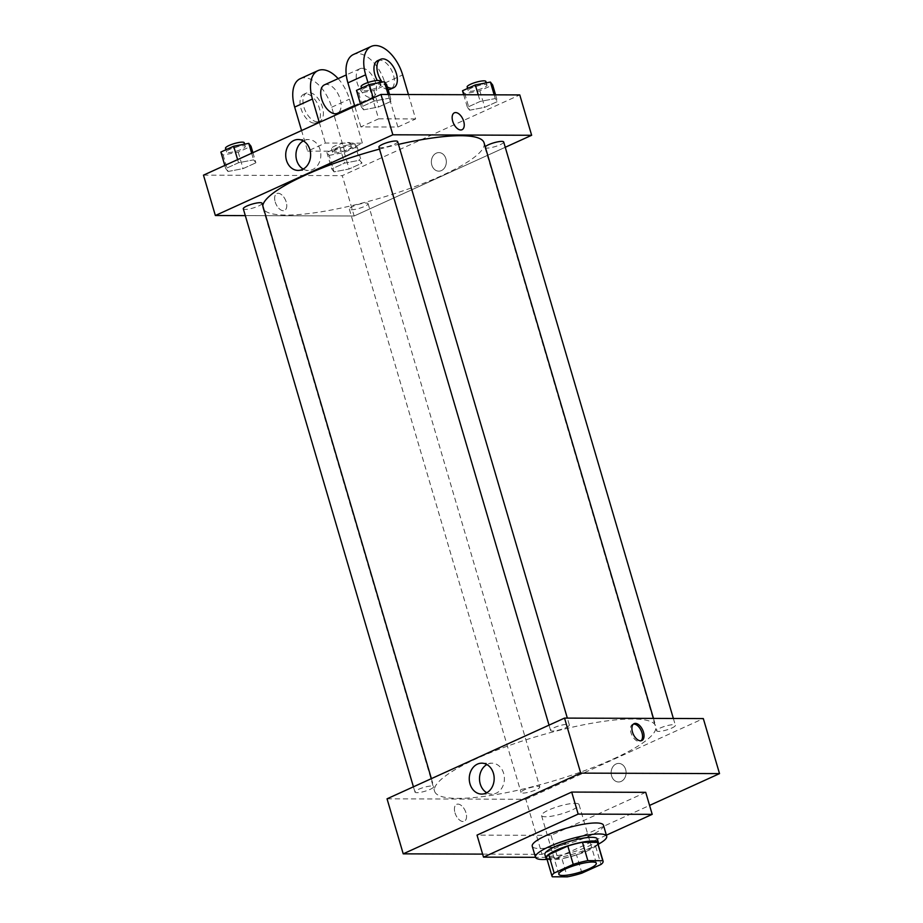<?xml version="1.0" encoding="UTF-8"?>
<svg xmlns="http://www.w3.org/2000/svg" width="923" height="923" viewBox="0 0 923 923"><rect width="100%" height="100%" fill="white"/><g stroke="black" fill="none" stroke-linecap="round" stroke-linejoin="round"><path stroke-width="0.69" stroke-dasharray="4.62 3.46" d="M575.087 803.333A19.533 4.015 -16.4 0 1 579.033 804.533A19.533 4.015 -16.4 0 1 561.426 813.901A19.533 4.015 -16.4 0 1 541.547 815.574A19.533 4.015 -16.4 0 1 553.65 808.017A19.533 4.015 -16.4 0 1 575.087 803.333M581.905 873.135L576.506 854.802L595.589 846.114L600.988 864.459M597.712 842.895A26.617 5.469 -16.4 0 1 595.589 846.114M576.506 854.802A26.617 5.469 -16.4 0 1 561.888 858.505L567.287 876.85M546.635 857.929A26.617 5.469 -16.4 0 0 546.958 858.459L561.888 858.505M547.004 859.163A27.355 5.619 163.6 0 0 588.366 850.464A27.355 5.619 163.6 0 0 598.069 844.13M597.331 839.019A27.355 5.619 -16.4 0 1 587.282 846.795A27.355 5.619 -16.4 0 1 560.296 855.102A27.355 5.619 -16.4 0 1 544.847 854.467M546.958 858.459L552.358 876.792M598.127 844.326A37.116 7.626 -16.4 0 1 547.062 859.359M603.469 825.254A37.116 7.626 -16.4 0 1 570.01 843.045A37.116 7.626 -16.4 0 1 532.236 846.218M606.388 835.177L557.538 857.386L535.513 857.317M645.719 792.326L551.054 835.373L477.029 835.119M482.625 854.121L542.02 854.329L649.573 805.421M616.056 763.979A9.276 7.476 -89.8 0 0 611.257 774.305A9.276 7.476 -89.8 0 0 618.595 781.977A9.276 7.476 -89.8 0 0 626.106 772.724A9.276 7.476 -89.8 0 0 618.652 763.413A9.276 7.476 -89.8 0 0 616.056 763.979A9.276 7.476 90.2 0 1 618.652 763.413A9.276 7.476 90.2 0 1 626.106 772.724A9.276 7.476 90.2 0 1 618.595 781.977A9.276 7.476 90.2 0 1 611.257 774.305A9.276 7.476 90.2 0 1 616.056 763.979M387.037 798.81L525.833 799.295L542.02 854.329M525.833 799.295L703.326 718.579M565.741 727.693A9.772 2.008 163.6 0 0 569.329 724.913A9.772 2.008 163.6 0 0 559.396 725.755A9.772 2.008 163.6 0 0 550.593 730.428A9.772 2.008 163.6 0 0 556.108 730.658A9.772 2.008 163.6 0 0 565.741 727.693M671.782 728.062A9.772 2.008 163.6 0 0 675.371 725.282A9.772 2.008 163.6 0 0 665.437 726.124A9.772 2.008 163.6 0 0 656.634 730.808A9.772 2.008 163.6 0 0 662.149 731.028A9.772 2.008 163.6 0 0 671.782 728.062M537.786 786.35A9.772 2.008 -16.4 0 1 539.77 786.961A9.772 2.008 -16.4 0 1 530.956 791.634A9.772 2.008 -16.4 0 1 521.022 792.476A9.772 2.008 -16.4 0 1 527.068 788.692A9.772 2.008 -16.4 0 1 537.786 786.35M430.141 789.361A9.772 2.008 163.6 0 0 433.729 786.581A9.772 2.008 163.6 0 0 423.784 787.423A9.772 2.008 163.6 0 0 414.981 792.107A9.772 2.008 163.6 0 0 420.496 792.326A9.772 2.008 163.6 0 0 430.141 789.361M613.426 758.937A115.271 23.675 163.6 0 0 655.757 726.147A115.271 23.675 163.6 0 0 538.49 735.977A115.271 23.675 163.6 0 0 434.595 791.242A115.271 23.675 163.6 0 0 499.666 793.942A115.271 23.675 163.6 0 0 613.426 758.937M454.981 812.794A9.276 5.157 65.5 0 0 464.315 821.262A9.276 5.157 65.5 0 0 465.169 810.671A9.276 5.157 65.5 0 0 456.643 804.36A9.276 5.157 65.5 0 0 454.981 812.794A9.276 5.157 -114.5 0 1 456.643 804.36A9.276 5.157 -114.5 0 1 465.169 810.671A9.276 5.157 -114.5 0 1 464.327 821.251A9.276 5.157 -114.5 0 1 454.981 812.794M551.054 835.373L557.538 857.386M486.79 792.742A15.46 12.461 -89.8 0 0 491.901 794.126A15.46 12.461 -89.8 0 0 504.408 778.712A15.46 12.461 -89.8 0 0 492.005 763.206A15.46 12.461 -89.8 0 0 486.883 764.556M633.432 724.094A9.276 5.157 65.5 0 0 632.647 724.324A9.276 5.157 65.5 0 0 631.794 734.904A9.276 5.157 65.5 0 0 640.331 741.215A9.276 5.157 65.5 0 0 641.024 740.765M484.079 142.846A115.271 23.675 -16.4 0 1 441.748 175.624A115.271 23.675 -16.4 0 1 327.988 210.629A115.271 23.675 -16.4 0 1 262.917 207.94A115.271 23.675 -16.4 0 1 262.767 205.737M379.503 149.111A115.271 23.675 -16.4 0 1 398.471 144.38M378.915 147.126A9.772 2.008 163.6 0 0 380.887 147.738A9.772 2.008 163.6 0 0 394.075 144.392A9.772 2.008 163.6 0 0 397.663 141.611M366.119 203.048A9.772 2.008 -16.4 0 1 368.092 203.648A9.772 2.008 -16.4 0 1 359.289 208.333A9.772 2.008 -16.4 0 1 349.344 209.163A9.772 2.008 -16.4 0 1 355.39 205.391A9.772 2.008 -16.4 0 1 366.119 203.048M503.693 141.98A9.772 2.008 -16.4 0 1 500.104 144.761A9.772 2.008 -16.4 0 1 490.471 147.726A9.772 2.008 -16.4 0 1 484.956 147.495A9.772 2.008 -16.4 0 1 485.244 146.769M262.051 203.279A9.772 2.008 -16.4 0 1 258.463 206.06A9.772 2.008 -16.4 0 1 248.818 209.025A9.772 2.008 -16.4 0 1 243.303 208.794M354.155 215.994L505.25 147.276L354.155 215.994L245.31 215.613L354.155 215.994L342.271 175.635L519.776 94.919M356.474 90.385L358.735 93.327L373.815 90.454L386.633 84.628M378.949 84.143A9.772 2.008 -16.4 0 1 380.922 84.743A9.772 2.008 -16.4 0 1 372.119 89.427A9.772 2.008 -16.4 0 1 362.174 90.269A9.772 2.008 -16.4 0 1 368.231 86.485A9.772 2.008 -16.4 0 1 378.949 84.143M363.604 109.837L378.684 106.953L391.49 101.138L389.218 98.184L374.138 101.069L361.331 106.895L363.604 109.837L378.684 106.953L391.49 101.138L389.218 98.184L374.138 101.069L361.331 106.895L363.604 109.837L358.735 93.327M373.815 90.454L378.684 106.953M389.529 94.458L391.49 101.138M388.121 94.458L389.218 98.184M373.227 97.953L374.138 101.069M360.408 103.78L361.331 106.895M379.838 81.074A9.772 2.008 -16.4 0 1 371.034 85.758A9.772 2.008 -16.4 0 1 361.101 86.6M220.862 152.053L223.135 154.995L238.215 152.122L251.021 146.296M243.337 145.811A9.772 2.008 -16.4 0 1 245.31 146.411A9.772 2.008 -16.4 0 1 236.507 151.095A9.772 2.008 -16.4 0 1 226.573 151.937A9.772 2.008 -16.4 0 1 232.619 148.153A9.772 2.008 -16.4 0 1 243.337 145.811M227.993 171.505L243.072 168.621L255.879 162.806L253.606 159.864L238.526 162.736L225.72 168.563L227.993 171.505L243.072 168.621L255.879 162.806L253.606 159.864L238.526 162.736L225.72 168.563L227.993 171.505L223.135 154.995M238.215 152.122L243.072 168.621M252.902 152.676L255.879 162.806M251.667 153.241L253.606 159.864M237.615 159.621L238.526 162.736M224.808 165.448L225.72 168.563M244.237 142.753A9.772 2.008 -16.4 0 1 235.434 147.426A9.772 2.008 -16.4 0 1 225.489 148.268M462.515 90.754L464.777 93.708L479.856 90.823L492.674 84.997M484.99 84.512A9.772 2.008 -16.4 0 1 486.963 85.124A9.772 2.008 -16.4 0 1 478.16 89.796A9.772 2.008 -16.4 0 1 468.215 90.639A9.772 2.008 -16.4 0 1 474.26 86.854A9.772 2.008 -16.4 0 1 484.99 84.512M469.645 110.206L484.725 107.333L497.532 101.507L495.259 98.565L480.179 101.438L467.373 107.264L469.645 110.206L484.725 107.333L497.532 101.507L495.259 98.565L480.179 101.438L467.373 107.264L469.645 110.206L464.777 93.708M479.856 90.823L484.725 107.333M495.57 94.838L497.532 101.507M494.163 94.827L495.259 98.565M478.218 94.769L480.179 101.438M463.681 94.723L467.373 107.264M485.879 81.455A9.772 2.008 -16.4 0 1 477.076 86.127A9.772 2.008 -16.4 0 1 467.142 86.97M329.176 155.376L344.256 152.491L357.063 146.665L354.79 143.723L339.71 146.607L326.904 152.433L329.176 155.376L334.034 171.874L349.113 169.001L361.92 163.175L359.647 160.233L344.567 163.106L331.761 168.932L334.034 171.874L349.113 169.001L361.92 163.175L359.647 160.233L344.567 163.106L331.761 168.932L334.034 171.874M349.379 146.18A9.772 2.008 -16.4 0 1 351.351 146.792A9.772 2.008 -16.4 0 1 342.548 151.476A9.772 2.008 -16.4 0 1 332.615 152.307A9.772 2.008 -16.4 0 1 338.66 148.522A9.772 2.008 -16.4 0 1 349.379 146.18M344.256 152.491L349.113 169.001M357.063 146.665L361.92 163.175M354.79 143.723L359.647 160.233M339.71 146.607L344.567 163.106M326.904 152.433L331.761 168.932M348.294 142.511A9.772 2.008 -16.4 0 1 350.279 143.123A9.772 2.008 -16.4 0 1 341.475 147.807A9.772 2.008 -16.4 0 1 331.53 148.638A9.772 2.008 -16.4 0 1 337.576 144.853A9.772 2.008 -16.4 0 1 348.294 142.511M454.358 112.825L454.358 112.825A9.276 5.157 65.5 0 0 453.505 123.405A9.276 5.157 65.5 0 0 462.042 129.728L462.042 129.728M303.229 169.082A15.46 12.461 -89.8 0 0 308.351 170.467A15.46 12.461 -89.8 0 0 320.858 155.052A15.46 12.461 -89.8 0 0 308.455 139.546A15.46 12.461 -89.8 0 0 303.332 140.896M275.216 201.975A9.276 5.157 65.5 0 0 284.549 210.444A9.276 5.157 65.5 0 0 285.392 199.864A9.276 5.157 65.5 0 0 276.865 193.542A9.276 5.157 65.5 0 0 275.216 201.975A9.276 5.157 -114.5 0 1 276.865 193.542A9.276 5.157 -114.5 0 1 285.403 199.853A9.276 5.157 -114.5 0 1 284.549 210.444A9.276 5.157 -114.5 0 1 275.216 201.975M203.475 175.151L342.271 175.635M436.291 153.16A9.276 7.476 -89.8 0 0 431.479 163.486A9.276 7.476 -89.8 0 0 438.817 171.159A9.276 7.476 -89.8 0 0 446.328 161.906A9.276 7.476 -89.8 0 0 438.887 152.595A9.276 7.476 -89.8 0 0 436.291 153.16A9.276 7.476 90.2 0 1 438.887 152.595A9.276 7.476 90.2 0 1 446.328 161.906A9.276 7.476 90.2 0 1 438.817 171.159A9.276 7.476 90.2 0 1 431.479 163.486A9.276 7.476 90.2 0 1 436.291 153.16M300.229 78.697A31.255 17.352 -114.5 0 1 331.68 107.218L344.637 151.245L362.381 143.169L325.369 143.042L307.624 151.118L301.567 130.547M344.637 151.245L307.624 151.118M408.439 94.527L415.627 118.952L397.882 127.028L360.87 126.901L378.615 118.825L367.942 82.539M415.627 118.952L378.615 118.825M362.104 68.267A15.633 8.676 -114.5 0 1 375.061 81.143A15.633 8.676 -114.5 0 1 372.892 97.169A15.633 8.676 -114.5 0 1 358.516 86.531A15.633 8.676 -114.5 0 1 359.947 68.717A15.633 8.676 -114.5 0 1 362.104 68.267M397.882 127.028L384.926 83.001A31.255 17.352 65.5 0 0 353.474 54.48M360.87 126.901L354.813 106.33M324.446 84.858A15.633 8.676 -114.5 0 1 326.604 84.408A15.633 8.676 -114.5 0 1 339.56 97.284A15.633 8.676 -114.5 0 1 337.391 113.31M319.312 122.471L325.369 143.042M338.13 78.628A31.255 17.352 -114.5 0 1 349.425 99.153L351.686 106.814M351.928 107.645L362.381 143.169M377.703 60.641A15.633 8.676 -114.5 0 1 379.849 60.191A15.633 8.676 -114.5 0 1 392.817 73.079A15.633 8.676 -114.5 0 1 390.637 89.093M388.075 89.531A15.633 8.676 -114.5 0 1 377.288 80.486M387.302 86.912A15.633 8.676 -114.5 0 1 382.168 82.101M317.489 121.824A15.633 8.676 -114.5 0 1 304.521 108.949A15.633 8.676 -114.5 0 1 306.701 92.923A15.633 8.676 -114.5 0 1 321.066 103.561A15.633 8.676 -114.5 0 1 319.635 121.386A15.633 8.676 -114.5 0 1 317.489 121.824M314.535 123.174A15.633 8.676 65.5 0 0 316.681 122.724A15.633 8.676 65.5 0 0 318.112 104.91A15.633 8.676 65.5 0 0 303.736 94.273A15.633 8.676 65.5 0 0 301.567 110.299A15.633 8.676 65.5 0 0 314.535 123.174M384.926 83.001L402.67 74.936M331.68 107.218L349.425 99.153M596.316 863.236L579.033 804.533M558.83 874.266L541.547 815.574M481.668 794.08L491.901 794.126M481.771 763.171L492.005 763.206M634.136 723.644L632.647 724.324M641.82 740.534L640.331 741.215M262.917 207.94L434.595 791.242M653.484 718.406L655.757 726.147M569.329 724.913L567.333 718.106M550.593 730.428L549.035 725.143M349.344 209.163L521.022 792.476M368.092 203.648L539.77 786.961M484.956 147.495L656.634 730.808M673.363 718.475L675.371 725.282M413.423 786.811L414.981 792.107M431.387 778.643L433.729 786.581M361.539 88.089L362.174 90.269M380.253 82.47L380.922 84.743M225.927 149.757L226.573 151.937M244.641 144.138L245.31 146.411M467.58 88.458L468.215 90.639M486.294 82.839L486.963 85.124M331.53 148.638L332.615 152.307M350.279 143.123L351.351 146.792M298.117 170.42L308.351 170.467M298.221 139.511L308.455 139.546M359.947 68.717L346.263 74.936M372.892 97.169L354.57 105.499M316.681 122.724L319.635 121.386M303.736 94.273L306.701 92.923"/><path stroke-width="1.38" d="M592.358 862.024A19.533 4.015 -16.4 0 1 596.316 863.236A19.533 4.015 -16.4 0 1 578.698 872.604A19.533 4.015 -16.4 0 1 558.83 874.266A19.533 4.015 -16.4 0 1 570.922 866.72A19.533 4.015 -16.4 0 1 592.358 862.024M573.229 864.366L554.146 873.043A26.617 5.469 -16.4 0 0 552.035 876.273A26.617 5.469 -16.4 0 0 552.358 876.792L567.287 876.85A26.617 5.469 -16.4 0 0 581.905 873.135L600.988 864.459A26.617 5.469 -16.4 0 0 603.1 861.24A26.617 5.469 -16.4 0 0 602.777 860.709L587.859 860.651A26.617 5.469 -16.4 0 0 573.229 864.366L567.83 846.022L548.747 854.698L554.146 873.043M602.777 860.709L597.377 842.364L582.459 842.307L587.859 860.651M597.377 842.364A26.617 5.469 -16.4 0 1 597.712 842.895L603.1 861.24M552.035 876.273L546.635 857.929A26.617 5.469 -16.4 0 1 548.747 854.698M567.83 846.022A26.617 5.469 -16.4 0 1 582.459 842.307M598.069 844.13A27.355 5.619 163.6 0 0 598.416 842.687A27.355 5.619 163.6 0 0 570.587 845.018A27.355 5.619 163.6 0 0 545.931 858.136A27.355 5.619 163.6 0 0 547.004 859.163M545.931 858.136L544.847 854.467A27.355 5.619 -16.4 0 1 561.784 843.887A27.355 5.619 -16.4 0 1 591.805 837.323A27.355 5.619 -16.4 0 1 597.331 839.019L598.416 842.687M547.062 859.359A37.116 7.626 -16.4 0 1 535.478 857.225A37.116 7.626 -16.4 0 1 558.461 842.872A37.116 7.626 -16.4 0 1 599.2 833.965A37.116 7.626 -16.4 0 1 606.699 836.261A37.116 7.626 -16.4 0 1 598.127 844.326M535.478 857.225L532.236 846.218A37.116 7.626 -16.4 0 1 555.219 831.865A37.116 7.626 -16.4 0 1 595.958 822.958A37.116 7.626 -16.4 0 1 603.469 825.254L606.699 836.261M535.513 857.317L483.514 857.132L578.179 814.086L652.203 814.34L606.388 835.177M483.514 857.132L477.029 835.119L571.695 792.072L578.179 814.086M571.695 792.072L645.719 792.326L652.203 814.34M649.573 805.421L719.525 773.612L580.729 773.116L403.224 853.844L482.625 854.121M403.224 853.844L387.037 798.81L564.53 718.094L703.326 718.579L719.525 773.612M643.469 732.112A9.276 5.157 -114.5 0 1 641.82 740.534A9.276 5.157 -114.5 0 1 633.282 734.223A9.276 5.157 -114.5 0 1 634.136 723.644A9.276 5.157 -114.5 0 1 643.469 732.112M564.53 718.094L580.729 773.116M470.015 783.95A15.46 12.461 90.2 0 1 481.771 763.171A15.46 12.461 90.2 0 1 494.174 778.677A15.46 12.461 90.2 0 1 481.668 794.08A15.46 12.461 90.2 0 1 470.015 783.95M486.883 764.556A15.46 12.461 -89.8 0 0 480.248 783.985A15.46 12.461 -89.8 0 0 486.79 792.742M641.024 740.765A9.276 5.157 65.5 0 0 641.981 732.793A9.276 5.157 65.5 0 0 633.432 724.094M262.767 205.737A115.271 23.675 -16.4 0 1 379.503 149.111M398.471 144.38A115.271 23.675 -16.4 0 1 460.773 135.704A115.271 23.675 -16.4 0 1 484.079 142.846L653.484 718.406M567.333 718.106L397.663 141.611A9.772 2.008 163.6 0 0 387.718 142.442A9.772 2.008 163.6 0 0 378.915 147.126L549.035 725.143M485.244 146.769A9.772 2.008 -16.4 0 1 492.421 143.238A9.772 2.008 -16.4 0 1 501.72 141.381A9.772 2.008 -16.4 0 1 503.693 141.98L673.363 718.475M413.423 786.811L243.303 208.794A9.772 2.008 -16.4 0 1 249.348 205.021A9.772 2.008 -16.4 0 1 260.078 202.679A9.772 2.008 -16.4 0 1 262.051 203.279L431.387 778.643M380.98 94.434L519.776 94.919L531.648 135.277L505.25 147.276L531.648 135.277L392.852 134.793L215.359 215.509L245.31 215.613L215.359 215.509L203.475 175.151L380.98 94.434L392.852 134.793L215.359 215.509M389.529 94.458L386.633 84.628L384.36 81.686L369.281 84.558L356.474 90.385L360.408 103.78M384.36 81.686L388.121 94.458M369.281 84.558L373.227 97.953M361.539 88.089L361.101 86.6A9.772 2.008 -16.4 0 1 367.146 82.816A9.772 2.008 -16.4 0 1 377.865 80.474A9.772 2.008 -16.4 0 1 379.838 81.074L380.253 82.47M252.902 152.676L251.021 146.296L248.749 143.353L233.669 146.226L220.862 152.053L224.808 165.448M248.749 143.353L251.667 153.241M233.669 146.226L237.615 159.621M225.927 149.757L225.489 148.268A9.772 2.008 -16.4 0 1 231.535 144.484A9.772 2.008 -16.4 0 1 242.264 142.142A9.772 2.008 -16.4 0 1 244.237 142.753L244.641 144.138M495.57 94.838L492.674 84.997L490.401 82.055L475.322 84.939L462.515 90.754L463.681 94.723M490.401 82.055L494.163 94.827M475.322 84.939L478.218 94.769M467.58 88.458L467.142 86.97A9.772 2.008 -16.4 0 1 473.187 83.185A9.772 2.008 -16.4 0 1 483.906 80.843A9.772 2.008 -16.4 0 1 485.879 81.455L486.294 82.839M463.692 121.294A9.276 5.157 65.5 0 0 454.358 112.825A9.276 5.157 -114.5 0 1 463.692 121.294A9.276 5.157 -114.5 0 1 462.042 129.716A9.276 5.157 65.5 0 0 463.692 121.294M462.042 129.716A9.276 5.157 -114.5 0 1 453.516 123.405A9.276 5.157 -114.5 0 1 454.358 112.825M531.648 135.277L392.852 134.793M286.465 160.29A15.46 12.461 90.2 0 1 298.221 139.511A15.46 12.461 90.2 0 1 310.624 155.018A15.46 12.461 90.2 0 1 298.117 170.42A15.46 12.461 90.2 0 1 286.465 160.29M303.332 140.896A15.46 12.461 -89.8 0 0 296.698 160.325A15.46 12.461 -89.8 0 0 303.229 169.082M354.813 106.33L347.913 82.874L365.658 74.798A31.255 17.352 -114.5 0 1 371.231 46.415A31.255 17.352 -114.5 0 1 402.67 74.936L408.439 94.527M371.231 46.415L353.474 54.48A31.255 17.352 65.5 0 0 347.913 82.874M354.57 105.499L337.391 113.31A15.633 8.676 -114.5 0 1 323.015 102.672A15.633 8.676 -114.5 0 1 324.446 84.858L346.263 74.936M301.567 130.547L294.668 107.091L312.412 99.015L319.312 122.471M351.686 106.814L351.928 107.645M312.412 99.015A31.255 17.352 -114.5 0 1 317.974 70.633A31.255 17.352 -114.5 0 1 338.13 78.628M382.168 82.101A15.633 8.676 -114.5 0 1 380.657 59.291A15.633 8.676 -114.5 0 1 382.803 58.853A15.633 8.676 -114.5 0 1 395.771 71.729A15.633 8.676 -114.5 0 1 393.602 87.754L390.637 89.093A15.633 8.676 -114.5 0 1 388.075 89.531M377.288 80.486A15.633 8.676 -114.5 0 1 377.703 60.641L380.657 59.291M367.942 82.539L365.658 74.798M393.602 87.754A15.633 8.676 -114.5 0 1 387.302 86.912M294.668 107.091A31.255 17.352 -114.5 0 1 300.229 78.697L317.974 70.633"/></g></svg>
